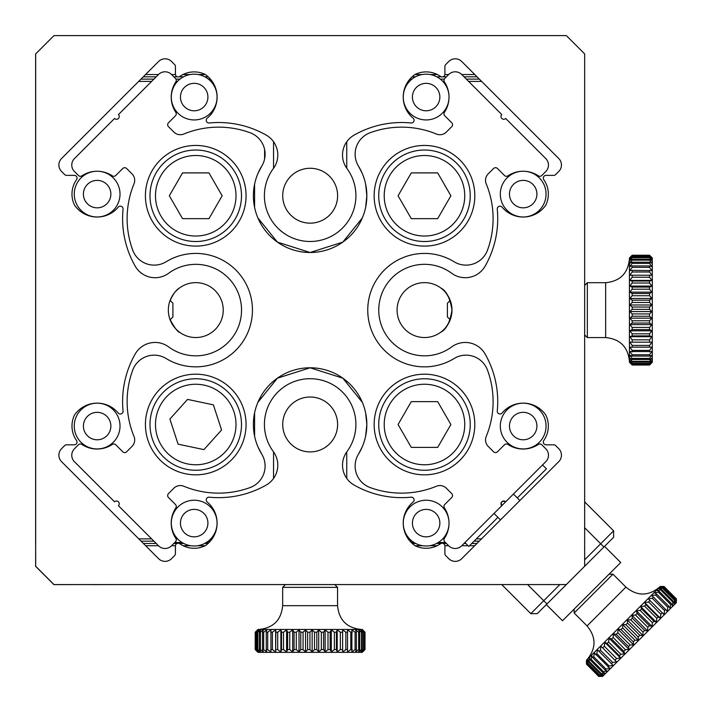 <?xml version="1.0" encoding="UTF-8"?>
<svg xmlns="http://www.w3.org/2000/svg" width="712" height="712" viewBox="0 0 712 712"><rect width="100%" height="100%" fill="white"/><g stroke="black" fill="none" stroke-linecap="round" stroke-linejoin="round"><path stroke-width="1.07" d="M90.522 584.57L53.925 584.623L35.627 566.325L35.68 543.452M35.627 543.452L35.627 53.952L53.978 35.6L566.351 35.6L584.65 53.898L584.65 566.271L566.351 584.57L53.978 584.57L35.68 566.271L35.68 53.898M90.522 584.623L117.97 584.57M143.361 543.452L156.195 543.452M173.844 543.452L177.074 543.452M179.282 543.452L183.732 543.452M204.638 543.452L208.082 543.452M412.248 543.452L415.683 543.452M436.598 543.452L441.048 543.452M443.256 543.452L446.38 543.452M464.028 543.452L465.79 543.452M471.789 543.452L476.96 543.452M143.254 76.825L156.195 76.825M173.844 76.825L177.377 76.825M178.979 76.825L183.518 76.825M204.851 76.825L208.207 76.825M412.123 76.825L415.47 76.825M436.812 76.825L441.342 76.825M442.953 76.825L446.38 76.825M464.028 76.825L477.076 76.825M212.123 538.877L210.752 538.877M177.617 538.877L176.078 538.877M151.62 538.877L138.787 538.877M481.534 538.877L476.364 538.877M444.146 538.877L442.713 538.877M409.569 538.877L408.207 538.877M138.68 81.399L151.62 81.399M176.078 81.399L177.51 81.399M210.859 81.399L212.203 81.399M408.127 81.399L409.462 81.399M442.811 81.399L444.146 81.399M468.603 81.399L481.65 81.399M470.232 584.57L150.001 584.57M337.613 424.45A27.448 27.448 0 0 1 296.441 448.222A27.448 27.448 0 0 1 296.441 400.687A27.448 27.448 0 0 1 337.613 424.45M337.613 195.72A27.448 27.448 0 0 1 296.441 219.483A27.448 27.448 0 0 1 296.441 171.948A27.448 27.448 0 0 1 337.613 195.72M223.239 310.085A27.448 27.448 0 0 1 182.067 333.857A27.448 27.448 0 0 1 182.067 286.313A27.448 27.448 0 0 1 223.239 310.085M179.397 288.075C176.211 289.784 173.007 294.181 169.803 301.265M169.812 318.932C174.351 327.582 177.778 332.139 180.083 332.593M451.978 310.085A27.448 27.448 0 0 1 410.806 333.857A27.448 27.448 0 0 1 410.806 286.313A27.448 27.448 0 0 1 451.978 310.085C450.073 298.114 446.397 290.772 440.933 288.075C443.923 289.713 447.02 293.825 450.224 300.42L447.403 303.241L447.403 316.965L450.215 319.768C447.002 326.372 443.896 330.493 440.888 332.13C446.371 329.425 450.073 322.073 451.978 310.085M279.736 229.878L282.13 231.863M338.164 231.898L340.55 229.914M340.55 390.256L338.164 388.271M282.13 388.307L279.736 390.292M174.627 64.57A2.741 2.741 0 0 1 175.428 66.51L175.428 74.199A2.741 2.741 0 0 0 179.753 76.451A25.16 25.16 0 0 1 205.207 74.44A27.448 27.448 0 0 1 207.237 118.139A2.741 2.741 0 0 0 209.266 122.98A96.067 96.067 0 0 1 266.252 135.138A22.873 22.873 0 0 1 273.337 168.575A45.746 45.746 0 0 0 340.852 229.647A45.746 45.746 0 0 0 346.984 168.575A22.873 22.873 0 0 1 354.069 135.138A96.067 96.067 0 0 1 411.064 122.98A2.741 2.741 0 0 0 413.094 118.139A27.448 27.448 0 0 1 415.123 74.44A25.16 25.16 0 0 1 440.577 76.451A2.741 2.741 0 0 0 444.893 74.199L444.893 66.51A2.741 2.741 0 0 1 445.694 64.57L448.783 61.481A9.149 9.149 0 0 1 461.723 61.481L558.769 158.527A9.149 9.149 0 0 1 558.769 171.467L555.68 174.547A2.741 2.741 0 0 1 553.74 175.357L546.042 175.357A2.741 2.741 0 0 0 543.799 179.673A25.16 25.16 0 0 1 545.801 205.127A27.448 27.448 0 0 1 502.102 207.156A2.741 2.741 0 0 0 497.27 209.186A96.067 96.067 0 0 1 485.112 266.172A22.873 22.873 0 0 1 451.675 273.257A45.746 45.746 0 0 0 390.603 340.772A45.746 45.746 0 0 0 451.675 346.913A22.873 22.873 0 0 1 485.112 353.998A96.067 96.067 0 0 1 497.27 410.984A2.741 2.741 0 0 0 502.102 413.013A27.448 27.448 0 0 1 545.801 415.043A25.16 25.16 0 0 1 543.799 440.497A2.741 2.741 0 0 0 546.042 444.813L553.74 444.813A2.741 2.741 0 0 1 555.68 445.623L558.769 448.702A9.149 9.149 0 0 1 558.769 461.643L461.723 558.689A9.149 9.149 0 0 1 448.783 558.689L445.694 555.6A2.741 2.741 0 0 1 444.893 553.66L444.893 545.971A2.741 2.741 0 0 0 440.577 543.719A25.16 25.16 0 0 1 415.123 545.73A27.448 27.448 0 0 1 413.094 502.031A2.741 2.741 0 0 0 411.064 497.19A96.067 96.067 0 0 1 354.069 485.032A22.873 22.873 0 0 1 346.984 451.595A45.746 45.746 0 0 0 279.478 390.523A45.746 45.746 0 0 0 273.337 451.595A22.873 22.873 0 0 1 266.252 485.032A96.067 96.067 0 0 1 209.266 497.19A2.741 2.741 0 0 0 207.237 502.031A27.448 27.448 0 0 1 205.207 545.73A25.16 25.16 0 0 1 179.753 543.719A2.741 2.741 0 0 0 175.428 545.971L175.428 553.66A2.741 2.741 0 0 1 174.627 555.6L171.539 558.689A9.149 9.149 0 0 1 158.598 558.689L61.552 461.643A9.149 9.149 0 0 1 61.552 448.702L64.641 445.623A2.741 2.741 0 0 1 66.581 444.813L74.279 444.813A2.741 2.741 0 0 0 76.531 440.497A25.16 25.16 0 0 1 74.52 415.043A27.448 27.448 0 0 1 118.219 413.013A2.741 2.741 0 0 0 123.06 410.984A96.067 96.067 0 0 1 135.209 353.998A22.873 22.873 0 0 1 168.655 346.913A45.746 45.746 0 0 0 229.718 279.398A45.746 45.746 0 0 0 168.655 273.257A22.873 22.873 0 0 1 135.209 266.172A96.067 96.067 0 0 1 123.06 209.186A2.741 2.741 0 0 0 118.219 207.156A27.448 27.448 0 0 1 74.52 205.127A25.16 25.16 0 0 1 76.531 179.673A2.741 2.741 0 0 0 74.279 175.357L66.581 175.357A2.741 2.741 0 0 1 64.641 174.547L61.552 171.467A9.149 9.149 0 0 1 61.552 158.527L158.598 61.481A9.149 9.149 0 0 1 171.539 61.481L174.627 64.57M250.09 487.551A91.492 91.492 0 0 1 183.794 486.243A9.149 9.149 0 0 0 173.844 488.236L168.219 493.861A41.171 41.171 0 0 0 167.996 494.279A2.741 2.741 0 0 0 168.477 497.51L175.464 504.497A2.741 2.741 0 0 1 175.811 507.959A27.448 27.448 0 0 0 175.811 538.37A2.741 2.741 0 0 1 175.464 541.832L171.494 545.81A9.149 9.149 0 0 1 158.554 545.81L118.441 505.698A2.741 2.741 0 0 0 118.441 501.818A2.741 2.741 0 0 0 114.561 501.818L74.449 461.705A9.149 9.149 0 0 1 74.449 448.765L78.427 444.786A2.741 2.741 0 0 1 81.88 444.439A27.448 27.448 0 0 0 112.291 444.439A2.741 2.741 0 0 1 115.753 444.786L122.749 451.773A2.741 2.741 0 0 0 125.98 452.253A41.171 41.171 0 0 0 126.389 452.031L132.014 446.406A9.149 9.149 0 0 0 134.007 436.456A91.492 91.492 0 0 1 132.708 370.16A22.873 22.873 0 0 1 166.127 358.519A56.729 56.729 0 0 0 238.885 273.31A56.729 56.729 0 0 0 166.127 261.758A22.873 22.873 0 0 1 132.708 250.117A91.492 91.492 0 0 1 134.007 183.83A9.149 9.149 0 0 0 132.014 173.87L126.389 168.246A41.171 41.171 0 0 0 125.98 168.023A2.741 2.741 0 0 0 122.749 168.504L115.753 175.499A2.741 2.741 0 0 1 112.291 175.837A27.448 27.448 0 0 0 81.88 175.837A2.741 2.741 0 0 1 78.427 175.499L74.449 171.521A9.149 9.149 0 0 1 74.449 158.58L114.561 118.468A2.741 2.741 0 0 0 118.441 118.468A2.741 2.741 0 0 0 118.441 114.588L158.554 74.475A9.149 9.149 0 0 1 171.494 74.475L175.464 78.454A2.741 2.741 0 0 1 175.811 81.916A27.448 27.448 0 0 0 175.811 112.327A2.741 2.741 0 0 1 175.464 115.789L168.477 122.775A2.741 2.741 0 0 0 167.996 126.006A41.171 41.171 0 0 0 168.219 126.416L173.844 132.04A9.149 9.149 0 0 0 183.794 134.034A91.492 91.492 0 0 1 250.09 132.735C244.768 130.892 244.768 130.892 250.09 132.735C244.768 130.892 244.768 130.892 250.09 132.735A22.873 22.873 0 0 1 261.731 166.154L258.091 173.15L261.731 166.154A56.729 56.729 0 0 0 346.949 238.912A56.729 56.729 0 0 0 358.492 166.154L362.141 173.167L358.492 166.154A22.873 22.873 0 0 1 370.133 132.735C375.544 130.866 375.544 130.866 370.133 132.735C375.544 130.866 375.544 130.866 370.133 132.735A91.492 91.492 0 0 1 436.429 134.034A9.149 9.149 0 0 0 446.38 132.04L452.004 126.416A41.171 41.171 0 0 0 452.227 126.006A2.741 2.741 0 0 0 451.746 122.775L444.76 115.789A2.741 2.741 0 0 1 444.413 112.327A27.448 27.448 0 0 0 444.413 81.916A2.741 2.741 0 0 1 444.76 78.454L448.738 74.475A9.149 9.149 0 0 1 461.67 74.475L501.782 114.588A2.741 2.741 0 0 0 501.782 118.468A2.741 2.741 0 0 0 505.671 118.468L545.784 158.58A9.149 9.149 0 0 1 545.784 171.521L541.805 175.499A2.741 2.741 0 0 1 538.343 175.837A27.448 27.448 0 0 0 507.932 175.837A2.741 2.741 0 0 1 504.47 175.499L497.483 168.504A2.741 2.741 0 0 0 494.244 168.023A41.171 41.171 0 0 0 493.834 168.246L488.209 173.87A9.149 9.149 0 0 0 486.216 183.83A91.492 91.492 0 0 1 487.515 250.117A22.873 22.873 0 0 1 454.096 261.758A56.729 56.729 0 0 0 381.338 346.975A56.729 56.729 0 0 0 454.096 358.519A22.873 22.873 0 0 1 487.515 370.16A91.492 91.492 0 0 1 486.216 436.456A9.149 9.149 0 0 0 488.209 446.406L493.834 452.031A41.171 41.171 0 0 0 494.244 452.253A2.741 2.741 0 0 0 497.483 451.773L504.47 444.786A2.741 2.741 0 0 1 507.932 444.439A27.448 27.448 0 0 0 538.343 444.439A2.741 2.741 0 0 1 541.805 444.786L545.784 448.765A9.149 9.149 0 0 1 545.784 461.705L501.782 505.698C500.581 501.898 501.871 500.607 505.671 501.818A2.741 2.741 0 0 0 501.782 501.818A2.741 2.741 0 0 0 501.782 505.698L461.67 545.81A9.149 9.149 0 0 1 448.738 545.81L444.76 541.832A2.741 2.741 0 0 1 444.413 538.37A27.448 27.448 0 0 0 444.413 507.959A2.741 2.741 0 0 1 444.76 504.497L451.746 497.51A2.741 2.741 0 0 0 452.227 494.279A41.171 41.171 0 0 0 452.004 493.861L446.38 488.236A9.149 9.149 0 0 0 436.429 486.243A91.492 91.492 0 0 1 370.133 487.551C375.544 489.411 375.544 489.411 370.133 487.551C375.544 489.411 375.544 489.411 370.133 487.551C375.544 489.411 375.544 489.411 370.133 487.551C375.544 489.411 375.544 489.411 370.133 487.551A22.873 22.873 0 0 1 358.492 454.131L362.141 447.109L358.492 454.131A56.729 56.729 0 0 0 273.274 381.365A56.729 56.729 0 0 0 261.731 454.131L258.091 447.136L261.731 454.131A22.873 22.873 0 0 1 250.09 487.551C244.768 489.384 244.768 489.384 250.09 487.551C244.768 489.384 244.768 489.384 250.09 487.551C244.768 489.384 244.768 489.384 250.09 487.551C244.768 489.384 244.768 489.384 250.09 487.551L252.662 486.421M254.593 184.141L254.593 207.397L254.593 184.141M257.931 218.014L277.413 242.116L310.12 252.502L342.828 242.098L362.319 217.97L342.819 242.107L310.094 252.502L277.386 242.089L257.904 217.961M365.639 207.397L366.84 195.773L365.639 184.141L366.84 195.773L365.639 207.397M264.597 158.963L264.597 149.467M246.067 195.773A50.321 50.321 0 0 1 170.586 239.357A50.321 50.321 0 0 1 170.586 152.19A50.321 50.321 0 0 1 246.067 195.773M474.806 424.512A50.321 50.321 0 0 1 399.316 468.087A50.321 50.321 0 0 1 399.316 380.929A50.321 50.321 0 0 1 474.806 424.512M246.067 424.512A50.321 50.321 0 0 1 170.586 468.087A50.321 50.321 0 0 1 170.586 380.929A50.321 50.321 0 0 1 246.067 424.512M474.806 195.773A50.321 50.321 0 0 1 399.316 239.357A50.321 50.321 0 0 1 399.316 152.19A50.321 50.321 0 0 1 474.806 195.773M310.147 367.784L277.404 378.179L257.904 402.316L277.386 378.197L310.094 367.784L342.819 378.179L362.319 402.316L342.837 378.188L310.147 367.784M254.593 412.88L254.593 436.136L254.593 412.88M257.931 402.271L277.413 378.17L310.12 367.784L342.828 378.188L362.319 402.316L342.828 378.188L310.12 367.784L277.413 378.17L257.931 402.271M365.639 412.88L366.84 424.512L365.639 436.136L366.84 424.512L365.639 412.88L366.84 424.512L365.639 436.136L366.84 424.512L365.639 412.88M613.619 530.832L584.65 501.862L613.619 530.832L613.619 537.302L613.619 530.832L584.65 559.801M584.65 566.271L613.619 537.302M559.881 584.57L530.805 613.646L537.275 613.646L566.351 584.57M537.275 613.646L530.805 613.646L501.729 584.57M285.405 584.623L282.664 587.373L337.559 587.373L337.559 605.672L282.664 605.672C281.24 620.107 273.31 628.037 258.874 629.461M364.028 631.224L362.266 629.461L257.958 629.461L256.195 631.224M347.545 651.925L347.545 629.871L350.785 632.203L350.785 649.584L347.545 651.925M351.879 651.925L351.879 629.871L355.083 632.203L355.083 649.584L351.879 651.925M355.546 651.925L356.374 649.584L356.374 632.203L355.546 629.871L358.679 632.203L358.679 649.584L355.546 651.925M358.501 651.925L359.711 649.584L359.711 632.203L358.501 629.871L361.5 632.203L361.5 649.584L358.501 651.925M360.69 651.925L362.274 649.584L362.274 632.203L360.69 629.871L363.52 632.203L363.52 649.584L360.69 651.925M362.088 651.925L364.01 649.584L364.01 632.203L362.088 629.871L364.686 632.203L364.686 649.584L362.088 651.925M362.657 651.925L364.891 649.584L364.891 632.203L362.657 629.871L364.998 632.203L364.998 649.584L362.657 651.925M256.222 631.197L255.225 632.203L255.225 649.584L256.222 650.59M257.824 651.925L255.314 649.584L255.314 632.203L257.824 629.871L255.777 632.203L255.777 649.584L257.824 651.925M258.901 651.925L256.16 649.584L256.16 632.203L258.901 629.871L257.192 632.203L257.192 649.584L258.901 651.925M260.788 651.925L257.851 649.584L257.851 632.203L260.788 629.871L259.435 632.203L259.435 649.584L260.788 651.925M263.458 651.925L260.37 649.584L260.37 632.203L263.458 629.871L262.479 632.203L262.479 649.584L263.458 651.925M266.858 651.925L263.671 649.584L263.671 632.203L266.858 629.871L266.27 632.203L266.27 649.584L266.858 651.925M270.943 651.925L267.712 649.584L267.712 632.203L270.943 629.871L270.943 651.925M275.642 651.925L272.411 649.584L272.411 632.203L275.642 629.871L275.642 651.925L275.864 632.203L277.716 632.203L280.884 629.871L280.884 651.925L277.716 649.584L277.716 632.203M275.642 629.871L275.864 632.203M280.884 629.871L281.516 632.203L281.516 649.584L280.884 651.925M286.589 651.925L283.518 649.584L283.518 632.203L286.589 629.871L286.589 651.925L287.612 649.584L287.612 632.203L289.748 632.203L292.668 629.871L292.668 651.925L289.748 649.584L289.748 632.203M286.589 629.871L287.612 632.203M292.668 629.871L294.065 632.203L294.065 649.584L292.668 651.925M299.022 651.925L296.299 649.584L296.299 632.203L299.022 629.871L299.022 651.925L300.776 649.584L300.776 632.203L303.072 632.203L305.546 629.871L305.546 651.925L303.072 649.584L303.072 632.203M299.022 629.871L300.776 632.203M305.546 629.871L307.628 632.203L307.628 649.584L305.546 651.925M312.15 651.925L309.951 649.584L309.951 632.203L312.15 629.871L312.15 651.925L314.517 649.584L314.517 632.203L316.831 632.203L318.709 629.871L318.709 651.925L316.831 649.584L316.831 632.203M312.15 629.871L314.517 632.203M318.709 629.871L321.343 632.203L321.343 649.584L318.709 651.925M325.144 651.925L323.604 649.584L323.604 632.203L325.144 629.871L325.144 651.925L327.992 649.584L327.992 632.203L330.172 632.203L331.338 629.871L331.338 651.925L330.172 649.584L330.172 632.203M325.144 629.871L327.992 632.203M331.338 629.871L334.355 632.203L334.355 649.584L331.338 651.925M342.632 651.925L342.632 629.871L342.632 651.925L345.845 649.584L345.845 632.203L347.572 632.203M342.632 629.871L345.845 632.203M334.355 632.203L336.411 632.203L337.194 629.871L340.336 632.203L342.25 632.203M350.785 632.203L352.307 632.203M355.083 632.203L356.374 632.203M358.679 632.203L359.711 632.203M361.5 632.203L362.274 632.203M363.52 632.203L364.01 632.203M257.192 632.203L257.851 632.203M259.435 632.203L260.37 632.203M262.479 632.203L263.671 632.203M266.27 632.203L267.712 632.203M270.756 632.203L272.411 632.203M281.516 632.203L283.518 632.203M294.065 632.203L296.299 632.203M307.628 632.203L309.951 632.203M321.343 632.203L323.604 632.203M340.336 632.203L340.336 649.584L337.194 651.925L336.411 649.584L334.355 649.584M342.25 649.584L340.336 649.584M336.411 649.584L336.411 632.203M330.172 649.584L327.992 649.584M323.604 649.584L321.343 649.584M316.831 649.584L314.517 649.584M309.951 649.584L307.628 649.584M303.072 649.584L300.776 649.584M296.299 649.584L294.065 649.584M289.748 649.584L287.612 649.584M283.518 649.584L281.516 649.584M277.716 649.584L275.864 649.584M272.411 649.584L270.756 649.584M267.712 649.584L266.27 649.584M263.671 649.584L262.479 649.584M260.37 649.584L259.435 649.584M257.851 649.584L257.192 649.584M364.01 649.584L363.52 649.584M362.274 649.584L361.5 649.584M359.711 649.584L358.679 649.584M356.374 649.584L355.083 649.584M352.307 649.584L350.785 649.584M337.194 629.871L337.194 651.925M347.572 649.584L345.845 649.584M256.195 650.572L257.958 652.334L362.266 652.334L364.028 650.572M584.65 334.898L587.347 337.586L587.347 282.691L605.645 282.691L605.645 337.586C620.081 339.01 628.011 346.94 629.435 361.376M649.558 365.034L652.308 362.292L652.308 257.993L649.558 255.243L632.176 255.243L629.435 257.993L629.435 362.292L632.176 365.034L629.844 362.666L632.176 364.873L649.558 364.873L651.898 362.666L649.558 365.034L632.176 365.034M651.898 362.025L649.558 364.651L632.176 364.651L629.844 362.025L632.176 363.912L649.558 363.912L651.898 362.025M651.898 360.557L649.558 363.396L632.176 363.396L629.844 360.557L632.176 362.105L649.558 362.105L651.898 360.557M651.898 358.296L649.558 361.313L632.176 361.313L629.844 358.296L632.176 359.471L649.558 359.471L651.898 358.296M651.898 355.279L649.558 358.412L632.176 358.412L629.844 355.279L632.176 356.071L649.558 356.071L651.898 355.279M651.898 351.541L649.558 354.754L632.176 354.754L629.844 351.541L651.898 351.541M651.898 347.162L649.558 350.393L632.176 350.393L629.844 347.162L651.898 347.162L632.176 347.144L632.176 345.4L629.844 342.187L651.898 342.187L649.558 345.4L632.176 345.4M629.844 347.162L632.176 347.144M629.844 342.187L651.898 342.187M651.898 336.714L649.558 339.847L632.176 339.847L629.844 336.714L651.898 336.714L649.558 335.904L632.176 335.904L632.176 333.83L629.844 330.822L651.898 330.822L649.558 333.83L632.176 333.83M629.844 336.714L632.176 335.904M629.844 330.822L632.176 329.62L649.558 329.62L651.898 330.822M651.898 324.601L649.558 327.431L632.176 327.431L629.844 324.601L651.898 324.601L649.558 323.034L632.176 323.034L632.176 320.765L629.844 318.157L651.898 318.157L649.558 320.765L632.176 320.765M629.844 324.601L632.176 323.034M629.844 318.157L632.176 316.244L649.558 316.244L651.898 318.157M651.898 311.58L649.558 313.93L632.176 313.93L629.844 311.58L651.898 311.58L649.558 309.355L632.176 309.355L632.176 307.041L629.844 304.985L651.898 304.985L649.558 307.041L632.176 307.041M629.844 311.58L632.176 309.355M629.844 304.985L632.176 302.484L649.558 302.484L651.898 304.985M651.898 298.47L649.558 300.197L632.176 300.197L629.844 298.47L651.898 298.47L649.558 295.729L632.176 295.729L632.176 293.504L629.844 292.142L651.898 292.142L649.558 293.504L632.176 293.504M629.844 298.47L632.176 295.729M629.844 292.142L632.176 289.205L649.558 289.205L651.898 292.142M651.898 286.091L649.558 287.078L632.176 287.078L629.844 286.091L651.898 286.091L649.558 283.011L632.176 283.011L632.176 281.017L629.844 280.421L651.898 280.421L649.558 281.017L632.176 281.017M629.844 286.091L632.176 283.011M629.844 280.421L632.176 277.244L649.558 277.244L651.898 280.421M651.898 275.224L629.844 275.224L651.898 275.224L649.558 271.993L632.176 271.993L632.176 270.355L629.844 270.578L632.176 267.347L649.558 267.347L651.898 270.578L632.176 270.355M629.844 275.224L632.176 271.993M651.898 266.555L649.558 265.932L632.176 265.932L629.844 266.555L632.176 263.378L649.558 263.378L651.898 266.555M651.898 263.218L649.558 262.203L632.176 262.203L629.844 263.218L632.176 260.138L649.558 260.138L651.898 263.218M651.898 260.619L649.558 259.23L632.176 259.23L629.844 260.619L632.176 257.691L649.558 257.691L651.898 260.619M651.898 258.803L649.558 257.059L632.176 257.059L629.844 258.803L632.176 256.08L649.558 256.08L651.898 258.803M651.898 257.797L649.558 255.724L632.176 255.724L629.844 257.797L632.176 255.305L649.558 255.305L651.898 257.797M632.176 363.912L632.176 363.396M632.176 362.105L632.176 361.313M632.176 359.471L632.176 358.412M632.176 356.071L632.176 354.754M632.176 351.942L632.176 350.393M632.176 341.769L632.176 339.847M632.176 329.62L632.176 327.431M632.176 316.244L632.176 313.93M632.176 302.484L632.176 300.197M632.176 289.205L632.176 287.078M632.176 277.244L632.176 275.411M632.176 267.347L632.176 265.932M632.176 263.378L632.176 262.203M632.176 260.138L632.176 259.23M632.176 257.691L632.176 257.059M649.558 257.059L649.558 257.691M649.558 259.23L649.558 260.138M649.558 262.203L649.558 263.378M649.558 265.932L649.558 267.347M649.558 270.355L649.558 271.993M649.558 275.411L649.558 277.244M649.558 281.017L649.558 283.011M649.558 287.078L649.558 289.205M649.558 293.504L649.558 295.729M649.558 300.197L649.558 302.484M649.558 307.041L649.558 309.355M649.558 313.93L649.558 316.244M649.558 320.765L649.558 323.034M649.558 327.431L649.558 329.62M649.558 333.83L649.558 335.904M649.558 339.847L649.558 341.769M649.558 345.4L649.558 347.144M649.558 350.393L649.558 351.942M649.558 354.754L649.558 356.071M649.558 358.412L649.558 359.471M649.558 361.313L649.558 362.105M649.558 363.396L649.558 363.912M207.913 97.063A13.724 13.724 0 0 1 187.318 108.945A13.724 13.724 0 0 1 187.318 85.173A13.724 13.724 0 0 1 207.913 97.063M217.062 97.063A22.873 22.873 0 0 0 182.744 77.252A22.873 22.873 0 0 0 182.744 116.875A22.873 22.873 0 0 0 217.062 97.063M110.867 194.109A13.724 13.724 0 0 1 90.282 205.99A13.724 13.724 0 0 1 90.282 182.219A13.724 13.724 0 0 1 110.867 194.109M95.711 171.28A22.873 22.873 0 0 0 74.288 195.061A22.873 22.873 0 0 0 97.615 216.973A22.873 22.873 0 0 0 120.016 194.109A22.873 22.873 0 0 0 99.057 171.316M207.913 523.106A13.724 13.724 0 0 1 187.318 534.997A13.724 13.724 0 0 1 187.318 511.225A13.724 13.724 0 0 1 207.913 523.106M217.062 523.106A22.873 22.873 0 0 0 182.744 503.295A22.873 22.873 0 0 0 182.744 542.918A22.873 22.873 0 0 0 217.062 523.106M110.867 426.061A13.724 13.724 0 0 1 90.282 437.951A13.724 13.724 0 0 1 90.282 414.179A13.724 13.724 0 0 1 110.867 426.061M120.016 426.061A22.873 22.873 0 0 0 85.698 406.249A22.873 22.873 0 0 0 85.698 445.872A22.873 22.873 0 0 0 120.016 426.061M439.865 523.106A13.724 13.724 0 0 1 419.279 534.997A13.724 13.724 0 0 1 419.279 511.225A13.724 13.724 0 0 1 439.865 523.106M448.978 521.807A22.873 22.873 0 0 0 414.17 503.615A22.873 22.873 0 0 0 414.651 542.891A22.873 22.873 0 0 0 449.005 523.854M536.91 426.061A13.724 13.724 0 0 1 516.325 437.951A13.724 13.724 0 0 1 516.325 414.179A13.724 13.724 0 0 1 536.91 426.061M546.059 426.061A22.873 22.873 0 0 0 511.75 406.249A22.873 22.873 0 0 0 511.75 445.872A22.873 22.873 0 0 0 546.059 426.061M439.865 97.063A13.724 13.724 0 0 1 419.279 108.945A13.724 13.724 0 0 1 419.279 85.173A13.724 13.724 0 0 1 439.865 97.063M448.978 95.764A22.873 22.873 0 0 0 414.17 77.572A22.873 22.873 0 0 0 414.651 116.839A22.873 22.873 0 0 0 449.005 97.802M536.91 194.109A13.724 13.724 0 0 1 516.325 205.99A13.724 13.724 0 0 1 516.325 182.219A13.724 13.724 0 0 1 536.91 194.109M521.754 171.28A22.873 22.873 0 0 0 500.331 195.061A22.873 22.873 0 0 0 523.658 216.973A22.873 22.873 0 0 0 546.059 194.109A22.873 22.873 0 0 0 525.109 171.316M574.148 609.116L574.148 612.996L612.97 574.183L625.91 587.115L587.088 625.937C596.291 637.151 596.291 648.365 587.088 659.579M676.373 599.13L664.082 586.474L660.202 586.474L586.448 660.229L586.448 664.109L586.466 660.781L586.563 663.985L598.854 676.275L602.067 676.373L598.739 676.4L586.448 664.109M676.373 599.121L676.373 602.646L602.619 676.4L598.739 676.4M602.53 675.911L599.023 676.115L586.732 663.824L586.937 660.318L587.249 663.299L599.548 675.59L602.53 675.911M603.571 674.86L599.913 675.225L587.623 662.934L587.978 659.268L588.539 662.009L600.83 674.3L603.571 674.86M605.182 673.258L601.4 673.739L589.109 661.448L589.589 657.666L590.408 660.14L602.699 672.439L605.182 673.258M607.327 671.113L603.456 671.683L591.165 659.392L591.725 655.521L592.829 657.728L605.12 670.019L607.327 671.113M609.97 668.47L606.046 669.084L593.755 656.793L594.378 652.877L609.97 668.47M613.077 665.364L609.143 665.996L596.843 653.705L597.484 649.762L613.077 665.364L599.148 651.409L600.385 650.163L600.999 646.247L616.592 661.84L612.676 662.463L600.385 650.163M597.484 649.762L599.148 651.409M600.999 646.247L616.592 661.84M620.472 657.968L616.61 658.529L604.319 646.238L604.88 642.375L620.472 657.968L619.404 655.734L607.114 643.443L608.573 641.975L609.045 638.201L624.647 653.794L620.873 654.266L608.573 641.975M604.88 642.375L607.114 643.443M609.045 638.201L611.555 639.002L623.846 651.293L624.647 653.794M629.043 649.397L625.394 649.745L613.103 637.454L613.45 633.805L629.043 649.397L628.509 646.63L616.209 634.339L617.82 632.737L618.007 629.239L633.6 644.832L630.111 645.028L617.82 632.737M613.45 633.805L616.209 634.339M618.007 629.239L621.015 629.533L633.306 641.832L633.6 644.832M638.255 640.186L634.944 640.195L622.653 627.904L622.662 624.593L638.255 640.186L638.174 636.955L625.884 624.664L627.53 623.027L627.325 619.929L642.918 635.522L639.821 635.318L627.53 623.027M622.662 624.593L625.884 624.664M627.325 619.929L630.743 619.805L643.034 632.096L642.918 635.522M647.519 630.912L644.654 630.476L632.363 618.185L631.927 615.319L647.519 630.912L647.813 627.325L635.522 615.034L637.089 613.459L636.403 610.843L651.996 626.444L649.389 625.75L637.089 613.459M631.927 615.319L635.522 615.034M636.403 610.843L640.133 610.424L652.423 622.715L651.996 626.444M656.268 622.172L653.928 621.211L641.637 608.92L640.675 606.571L656.268 622.172L656.802 618.336L644.502 606.046L645.918 604.639L644.68 602.566L660.273 618.167L658.208 616.93L645.918 604.639M640.675 606.571L644.502 606.046M644.68 602.566L648.579 601.969L660.87 614.26L660.273 618.167M663.949 614.492L648.347 598.899L663.949 614.492L664.581 610.558L652.281 598.267L653.438 597.11L651.631 595.615L655.565 594.983L667.856 607.283L667.224 611.207L653.438 597.11M648.347 598.899L652.281 598.267M670.063 608.368L668.853 606.277L656.562 593.986L654.47 592.776L658.369 592.188L670.659 604.479L670.063 608.368M672.422 606.019L671.487 603.651L659.196 591.361L656.82 590.426L660.647 589.901L672.938 602.201L672.422 606.019M674.246 604.194L673.579 601.551L661.288 589.26L658.653 588.593L662.365 588.183L674.656 600.474L674.246 604.194M675.519 602.913L675.11 600.029L662.819 587.738L659.926 587.32L663.504 587.044L675.795 599.344L675.519 602.913M663.504 587.044L660.629 586.617L664.082 586.474M588.539 662.009L589.109 661.448M590.408 660.14L591.165 659.392M592.829 657.728L593.755 656.793M595.757 654.8L596.843 653.705M602.948 647.6L604.319 646.238M611.555 639.002L613.103 637.454M621.015 629.533L622.653 627.904M630.743 619.805L632.363 618.185M640.133 610.424L641.637 608.92M648.579 601.969L649.869 600.679M655.565 594.983L656.562 593.986M658.369 592.188L659.196 591.361M660.647 589.901L661.288 589.26M662.365 588.183L662.819 587.738M664.038 586.51L676.329 598.81L676.231 602.21L675.795 599.344M676.044 599.095L663.753 586.804M675.11 600.029L674.656 600.474M673.579 601.551L672.938 602.201M671.487 603.651L670.659 604.479M668.853 606.277L667.856 607.283M665.729 609.401L664.581 610.558M662.16 612.97L660.87 614.26M658.208 616.93L656.802 618.336M653.928 621.211L652.423 622.715M649.389 625.75L647.813 627.325M644.654 630.476L643.034 632.096M639.821 635.318L638.174 636.955M634.944 640.195L633.306 641.832M630.111 645.028L628.509 646.63M625.394 649.745L623.846 651.293M620.873 654.266L619.404 655.734M616.61 658.529L615.248 659.891M612.676 662.463L611.439 663.7M609.143 665.996L608.048 667.091M606.046 669.084L605.12 670.019M603.456 671.683L602.699 672.439M601.4 673.739L600.83 674.3M464.909 542.571L468.79 546.451L497.902 517.339M517.312 497.928L546.424 468.816L542.544 464.936M438.209 542.535L445.463 542.535M414.072 542.535L411.278 542.535M209.043 542.535L206.257 542.535M174.76 542.535L182.112 542.535M546.335 604.586L562.507 620.757L620.731 562.533L604.559 546.362M346.744 451.933L346.744 478.393M273.55 168.281L273.55 141.724M195.747 241.519A45.746 45.746 0 0 0 235.361 172.9A45.746 45.746 0 0 0 156.124 172.9A45.746 45.746 0 0 0 195.747 241.519M208.954 218.646L182.539 218.646L169.331 195.773L182.539 172.9L208.954 172.9L222.153 195.773L208.954 218.646M152.261 438.708A45.746 45.746 0 0 0 229.789 455.066A45.746 45.746 0 0 0 205.19 379.745A45.746 45.746 0 0 0 152.261 438.708M178.098 444.163L169.901 419.057L187.541 399.405L213.386 404.852L221.583 429.959L203.944 449.619L178.098 444.163M424.486 241.519A45.746 45.746 0 0 0 464.099 172.9A45.746 45.746 0 0 0 384.863 172.9A45.746 45.746 0 0 0 424.486 241.519M437.684 218.646L411.278 218.646L398.07 195.773L411.278 172.9L437.684 172.9L450.892 195.773L437.684 218.646M424.486 470.258A45.746 45.746 0 0 0 464.099 401.639A45.746 45.746 0 0 0 384.863 401.639A45.746 45.746 0 0 0 424.486 470.258M437.684 447.385L411.278 447.385L398.07 424.512L411.278 401.639L437.684 401.639L450.892 424.512L437.684 447.385M170.115 319.768L172.918 316.965L172.918 303.241L170.106 300.42M140.967 79.112L153.908 79.112M175.953 79.112L180.002 79.112M208.367 79.112L210.423 79.112M409.898 79.112L411.954 79.112M440.327 79.112L444.27 79.112M466.316 79.112L479.363 79.112M145.649 545.739L158.482 545.739M171.556 545.739L175.437 545.739M183.189 545.739L190.869 545.739M197.5 545.739L205.181 545.739M415.149 545.739L422.83 545.739M429.452 545.739L437.132 545.739M444.884 545.739L448.667 545.739M461.741 545.739L468.078 545.739M469.502 545.739L474.673 545.739M141.074 541.164L153.908 541.164M208.224 541.164L210.325 541.164M409.996 541.164L412.097 541.164M474.076 541.164L479.247 541.164M145.542 74.537L158.482 74.537M171.556 74.537L175.455 74.537M182.966 74.537L190.184 74.537M198.185 74.537L205.35 74.537M414.98 74.537L422.136 74.537M430.146 74.537L437.364 74.537M444.875 74.537L448.667 74.537M461.741 74.537L474.788 74.537M584.65 527.743L603.909 547.003M527.61 584.57L546.976 603.936M195.747 236.028A40.255 40.255 0 0 1 160.876 175.642A40.255 40.255 0 0 1 230.608 175.642A40.255 40.255 0 0 1 195.747 236.028M157.477 437.008A40.255 40.255 0 0 1 204.059 385.121A40.255 40.255 0 0 1 225.704 451.399A40.255 40.255 0 0 1 157.477 437.008M424.486 236.028A40.255 40.255 0 0 1 389.615 175.642A40.255 40.255 0 0 1 459.347 175.642A40.255 40.255 0 0 1 424.486 236.028M424.486 464.767A40.255 40.255 0 0 1 389.615 404.38A40.255 40.255 0 0 1 459.347 404.38A40.255 40.255 0 0 1 424.486 464.767M334.818 584.623L337.559 587.373M282.664 587.373L282.664 605.672M337.559 605.672C338.983 620.107 346.913 628.037 361.349 629.461M584.65 285.387L587.347 282.691M587.347 337.586L605.645 337.586M605.645 282.691C620.081 281.267 628.011 273.337 629.435 258.901M609.089 574.183L612.97 574.183M574.148 612.996L587.088 625.937M625.91 587.115C637.124 596.318 648.338 596.318 659.552 587.115M273.55 451.889L273.55 478.446M346.744 168.237L346.744 141.777M494.021 513.459L500.492 519.929M513.432 494.048L519.894 500.518"/></g></svg>
